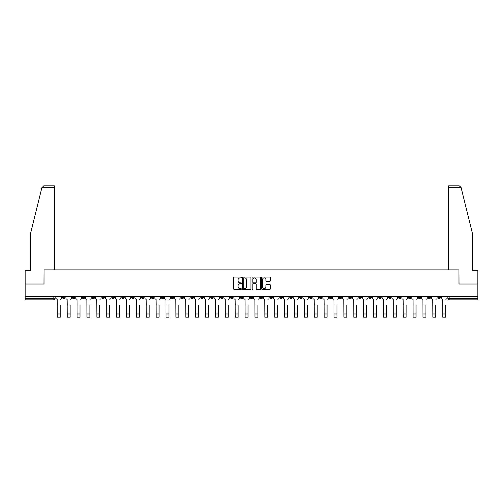<?xml version="1.0" encoding="UTF-8"?>
<svg xmlns="http://www.w3.org/2000/svg" width="503" height="503" viewBox="0 0 503 503"><rect width="100%" height="100%" fill="white"/><g stroke="black" fill="none" stroke-linecap="round" stroke-linejoin="round"><path stroke-width="0.75" d="M241.365 277.474A0.434 0.434 0 0 0 240.931 277.034L234.323 277.034A0.622 0.622 0 0 0 233.7 277.656L233.7 288.848A0.622 0.622 0 0 0 234.323 289.47L240.931 289.47A0.434 0.434 0 0 0 241.365 289.036A0.434 0.434 0 0 0 240.931 288.603L240.076 288.603A1.987 1.987 0 0 1 238.082 286.609L238.082 285.679A1.987 1.987 0 0 1 240.076 283.692L240.931 283.692A0.434 0.434 0 0 0 241.365 283.252A0.434 0.434 0 0 0 240.931 282.818L240.076 282.818A1.987 1.987 0 0 1 238.082 280.831L238.082 279.894A1.987 1.987 0 0 1 240.076 277.908L240.931 277.908A0.434 0.434 0 0 0 241.365 277.474M388.593 296.619L388.593 297.317L391.127 297.317A1.27 1.27 0 0 1 389.856 298.587A1.27 1.27 0 0 1 388.593 297.317L388.593 296.619M329.295 296.619L329.295 297.317L331.829 297.317A1.27 1.27 0 0 1 330.559 298.587A1.27 1.27 0 0 1 329.295 297.317L329.295 296.619M319.411 296.619L319.411 297.317L321.945 297.317A1.27 1.27 0 0 1 320.681 298.587A1.27 1.27 0 0 1 319.411 297.317L319.411 296.619M260.114 296.619L260.114 297.317L262.648 297.317A1.27 1.27 0 0 1 261.384 298.587A1.27 1.27 0 0 1 260.114 297.317L260.114 296.619M250.23 296.619L250.23 297.317L252.77 297.317A1.27 1.27 0 0 1 251.5 298.587A1.27 1.27 0 0 1 250.23 297.317L250.23 296.619M240.352 296.619L240.352 297.317L242.886 297.317A1.27 1.27 0 0 1 241.616 298.587A1.27 1.27 0 0 1 240.352 297.317L240.352 296.619M220.584 296.619L220.584 297.317L223.118 297.317A1.27 1.27 0 0 1 221.854 298.587A1.27 1.27 0 0 1 220.584 297.317L220.584 296.619M200.823 297.317L200.823 296.619L200.823 297.317A1.27 1.27 0 0 0 202.087 298.587A1.27 1.27 0 0 1 200.823 297.317L203.357 297.317A1.27 1.27 0 0 1 202.087 298.587A1.27 1.27 0 0 0 203.357 297.317L203.357 296.619L203.357 297.317M190.939 297.317L190.939 296.619L190.939 297.317A1.27 1.27 0 0 0 192.203 298.587A1.27 1.27 0 0 1 190.939 297.317L193.473 297.317A1.27 1.27 0 0 1 192.203 298.587M181.055 297.317L181.055 296.619L181.055 297.317A1.27 1.27 0 0 0 182.319 298.587A1.27 1.27 0 0 1 181.055 297.317L183.589 297.317A1.27 1.27 0 0 1 182.319 298.587A1.27 1.27 0 0 0 183.589 297.317L183.589 296.619L183.589 297.317M171.171 296.619L171.171 297.317L173.705 297.317A1.27 1.27 0 0 1 172.441 298.587A1.27 1.27 0 0 1 171.171 297.317L171.171 296.619M161.287 296.619L161.287 297.317L163.821 297.317A1.27 1.27 0 0 1 162.557 298.587A1.27 1.27 0 0 1 161.287 297.317L161.287 296.619M151.409 296.619L151.409 297.317L153.943 297.317A1.27 1.27 0 0 1 152.673 298.587A1.27 1.27 0 0 1 151.409 297.317L151.409 296.619M141.525 297.317L141.525 296.619L141.525 297.317A1.27 1.27 0 0 0 142.789 298.587A1.27 1.27 0 0 1 141.525 297.317L144.059 297.317A1.27 1.27 0 0 1 142.789 298.587M121.757 297.317L121.757 296.619L121.757 297.317A1.27 1.27 0 0 0 123.028 298.587A1.27 1.27 0 0 1 121.757 297.317L124.291 297.317A1.27 1.27 0 0 1 123.028 298.587A1.27 1.27 0 0 0 124.291 297.317L124.291 296.619L124.291 297.317M111.873 297.317L111.873 296.619L111.873 297.317A1.27 1.27 0 0 0 113.144 298.587A1.27 1.27 0 0 1 111.873 297.317L114.407 297.317A1.27 1.27 0 0 1 113.144 298.587A1.27 1.27 0 0 0 114.407 297.317L114.407 296.619L114.407 297.317M101.996 297.317L101.996 296.619L101.996 297.317A1.27 1.27 0 0 0 103.26 298.587A1.27 1.27 0 0 1 101.996 297.317L104.53 297.317A1.27 1.27 0 0 1 103.26 298.587A1.27 1.27 0 0 0 104.53 297.317L104.53 296.619L104.53 297.317M92.112 297.317L92.112 296.619L92.112 297.317A1.27 1.27 0 0 0 93.376 298.587A1.27 1.27 0 0 1 92.112 297.317L94.646 297.317A1.27 1.27 0 0 1 93.376 298.587M82.228 297.317L82.228 296.619L82.228 297.317A1.27 1.27 0 0 0 83.498 298.587A1.27 1.27 0 0 1 82.228 297.317L84.762 297.317A1.27 1.27 0 0 1 83.498 298.587A1.27 1.27 0 0 0 84.762 297.317L84.762 296.619L84.762 297.317M72.344 297.317L72.344 296.619L72.344 297.317A1.27 1.27 0 0 0 73.614 298.587A1.27 1.27 0 0 1 72.344 297.317L74.878 297.317A1.27 1.27 0 0 1 73.614 298.587A1.27 1.27 0 0 0 74.878 297.317L74.878 296.619L74.878 297.317M269.671 281.422A0.622 0.622 0 0 0 270.293 280.8L270.293 277.656A0.622 0.622 0 0 0 269.671 277.034L262.333 277.034A0.622 0.622 0 0 0 261.711 277.656L261.711 288.848A0.622 0.622 0 0 0 262.333 289.47L269.671 289.47A0.622 0.622 0 0 0 270.293 288.848L270.293 285.056A0.622 0.622 0 0 0 269.671 284.434L266.533 284.434A0.622 0.622 0 0 0 265.911 285.056L265.911 286.936A1.666 1.666 0 0 1 264.245 288.603A1.666 1.666 0 0 1 262.585 286.936L262.585 279.567A1.666 1.666 0 0 1 264.245 277.908A1.666 1.666 0 0 1 265.911 279.567L265.911 280.8A0.622 0.622 0 0 0 266.533 281.422L269.671 281.422M41.85 187.72L43.805 185.821L54.355 185.821L54.355 187.72L41.85 187.72L30.595 233.335L30.595 270.708L25.15 270.708L25.15 284.013L44.031 284.013L44.031 269.885L458.969 269.885L458.969 284.013L477.85 284.013L477.85 296.619L25.15 296.619L25.15 298.587L55.116 298.587L55.116 296.619M25.15 284.013L25.15 296.619M250.953 277.656A0.622 0.622 0 0 0 250.337 277.034L242.999 277.034A0.622 0.622 0 0 0 242.377 277.656L242.377 288.848A0.622 0.622 0 0 0 242.999 289.47L250.337 289.47A0.622 0.622 0 0 0 250.953 288.848L250.953 277.656M252.663 277.034L260.001 277.034A0.622 0.622 0 0 1 260.623 277.656L260.623 288.848A0.622 0.622 0 0 1 260.001 289.47L256.863 289.47A0.622 0.622 0 0 1 256.241 288.848L256.241 284.314A0.622 0.622 0 0 0 255.618 283.692L253.537 283.692A0.622 0.622 0 0 0 252.915 284.314L252.915 289.036A0.434 0.434 0 0 1 252.481 289.47A0.434 0.434 0 0 1 252.047 289.036L252.047 277.656A0.622 0.622 0 0 1 252.663 277.034M447.884 296.619L447.884 298.587L477.85 298.587L477.85 299.851L449.154 299.851A1.27 1.27 0 0 1 447.884 298.587A1.27 1.27 0 0 0 449.154 299.851L449.154 296.619M477.85 296.619L477.85 298.587M55.116 298.587A1.27 1.27 0 0 1 53.846 299.851L25.15 299.851L25.15 298.587M440.534 297.317L440.534 296.619L440.534 297.317A1.27 1.27 0 0 1 439.27 298.587A1.27 1.27 0 0 1 438 297.317L440.534 297.317A1.27 1.27 0 0 1 439.27 298.587M438 296.619L438 297.317M430.656 296.619L430.656 297.317A1.27 1.27 0 0 1 429.386 298.587A1.27 1.27 0 0 1 428.122 297.317A1.27 1.27 0 0 0 429.386 298.587M428.122 296.619L428.122 297.317L430.656 297.317M420.772 296.619L420.772 297.317A1.27 1.27 0 0 1 419.502 298.587A1.27 1.27 0 0 1 418.238 297.317L420.772 297.317A1.27 1.27 0 0 1 419.502 298.587M418.238 296.619L418.238 297.317M410.888 296.619L410.888 297.317A1.27 1.27 0 0 1 409.624 298.587A1.27 1.27 0 0 1 408.354 297.317A1.27 1.27 0 0 0 409.624 298.587M408.354 296.619L408.354 297.317L410.888 297.317M401.004 296.619L401.004 297.317A1.27 1.27 0 0 1 399.74 298.587A1.27 1.27 0 0 1 398.47 297.317L401.004 297.317M398.47 296.619L398.47 297.317M391.127 296.619L391.127 297.317A1.27 1.27 0 0 1 389.856 298.587M381.243 296.619L381.243 297.317A1.27 1.27 0 0 1 379.972 298.587A1.27 1.27 0 0 1 378.709 297.317L381.243 297.317M378.709 296.619L378.709 297.317M371.359 296.619L371.359 297.317A1.27 1.27 0 0 1 370.089 298.587A1.27 1.27 0 0 1 368.825 297.317L371.359 297.317M368.825 296.619L368.825 297.317M361.475 296.619L361.475 297.317A1.27 1.27 0 0 1 360.211 298.587A1.27 1.27 0 0 1 358.941 297.317A1.27 1.27 0 0 0 360.211 298.587M358.941 296.619L358.941 297.317L361.475 297.317M351.591 296.619L351.591 297.317A1.27 1.27 0 0 1 350.327 298.587A1.27 1.27 0 0 1 349.057 297.317L351.591 297.317M349.057 296.619L349.057 297.317M341.713 296.619L341.713 297.317A1.27 1.27 0 0 1 340.443 298.587A1.27 1.27 0 0 1 339.179 297.317L341.713 297.317M339.179 296.619L339.179 297.317M331.829 296.619L331.829 297.317M321.945 296.619L321.945 297.317L321.945 296.619M312.061 296.619L312.061 297.317A1.27 1.27 0 0 1 310.797 298.587A1.27 1.27 0 0 1 309.527 297.317L312.061 297.317M309.527 296.619L309.527 297.317M302.177 296.619L302.177 297.317A1.27 1.27 0 0 1 300.913 298.587A1.27 1.27 0 0 1 299.643 297.317L302.177 297.317M299.643 296.619L299.643 297.317M292.3 296.619L292.3 297.317A1.27 1.27 0 0 1 291.03 298.587A1.27 1.27 0 0 1 289.766 297.317L292.3 297.317M289.766 296.619L289.766 297.317M282.416 296.619L282.416 297.317A1.27 1.27 0 0 1 281.146 298.587A1.27 1.27 0 0 1 279.882 297.317L282.416 297.317M279.882 296.619L279.882 297.317M272.532 296.619L272.532 297.317A1.27 1.27 0 0 1 271.268 298.587A1.27 1.27 0 0 1 269.998 297.317L272.532 297.317M269.998 296.619L269.998 297.317M262.648 296.619L262.648 297.317A1.27 1.27 0 0 1 261.384 298.587M252.77 296.619L252.77 297.317M242.886 297.317L242.886 296.619L242.886 297.317A1.27 1.27 0 0 1 241.616 298.587M233.002 296.619L233.002 297.317A1.27 1.27 0 0 1 231.732 298.587A1.27 1.27 0 0 1 230.468 297.317A1.27 1.27 0 0 0 231.732 298.587A1.27 1.27 0 0 0 233.002 297.317L230.468 297.317L230.468 296.619M223.118 297.317L223.118 296.619L223.118 297.317A1.27 1.27 0 0 1 221.854 298.587M213.234 296.619L213.234 297.317A1.27 1.27 0 0 1 211.97 298.587A1.27 1.27 0 0 1 210.7 297.317A1.27 1.27 0 0 0 211.97 298.587M210.7 296.619L210.7 297.317L213.234 297.317M193.473 296.619L193.473 297.317L193.473 296.619M173.705 297.317L173.705 296.619L173.705 297.317A1.27 1.27 0 0 1 172.441 298.587M163.821 297.317L163.821 296.619L163.821 297.317A1.27 1.27 0 0 1 162.557 298.587M153.943 297.317L153.943 296.619L153.943 297.317A1.27 1.27 0 0 1 152.673 298.587M144.059 296.619L144.059 297.317L144.059 296.619M134.175 297.317L134.175 296.619L134.175 297.317A1.27 1.27 0 0 1 132.911 298.587A1.27 1.27 0 0 1 131.641 297.317L134.175 297.317A1.27 1.27 0 0 1 132.911 298.587M131.641 296.619L131.641 297.317M94.646 296.619L94.646 297.317L94.646 296.619M65 296.619L65 297.317A1.27 1.27 0 0 1 63.73 298.587A1.27 1.27 0 0 1 62.466 297.317A1.27 1.27 0 0 0 63.73 298.587A1.27 1.27 0 0 0 65 297.317L65 296.619M62.466 296.619L62.466 297.317L65 297.317M243.678 277.908A0.434 0.434 0 0 0 243.245 278.341L243.245 288.169A0.434 0.434 0 0 0 243.678 288.603L244.584 288.603A1.987 1.987 0 0 0 246.571 286.609L246.571 279.894A1.987 1.987 0 0 0 244.584 277.908L243.678 277.908M256.241 279.599A1.666 1.666 0 0 0 254.581 277.939A1.666 1.666 0 0 0 252.915 279.599L252.915 282.196A0.622 0.622 0 0 0 253.537 282.818L255.618 282.818A0.622 0.622 0 0 0 256.241 282.196L256.241 279.599M55.971 297.952L55.971 296.619L55.971 297.952A1.27 1.27 180 0 0 57.235 299.216L57.329 305.239M57.235 299.216L57.329 317.179L60.247 317.179L60.247 305.239M60.341 299.216A1.27 1.27 180 0 0 61.605 297.952L61.605 296.619M65.855 297.952L65.855 296.619L65.855 297.952A1.27 1.27 70.7 0 0 67.119 299.216L67.213 305.239M67.119 299.216L67.213 317.179L70.131 317.179L70.131 305.239M75.733 297.952L75.733 296.619L75.733 297.952A1.27 1.27 70.7 0 0 77.003 299.216L77.097 305.239M77.003 299.216L77.097 317.179L80.008 317.179L80.008 305.239M54.355 269.885L54.355 187.72M43.962 284.013L44.031 269.885M477.85 284.013L477.85 270.708L472.405 270.708L472.405 233.335L461.037 187.267L459.195 185.821L448.645 185.821L448.645 269.885M459.038 284.013L458.969 269.885M70.225 299.216A1.27 1.27 70.7 0 0 71.489 297.952L71.489 296.619M80.109 299.216A1.27 1.27 70.7 0 0 81.373 297.952L81.373 296.619M85.617 297.952L85.617 296.619L85.617 297.952A1.27 1.27 70.7 0 0 86.887 299.216L86.981 305.239M86.887 299.216L86.981 317.179L89.892 317.179L89.892 305.239M95.501 297.952L95.501 296.619L95.501 297.952A1.27 1.27 70.7 0 0 96.765 299.216L96.865 305.239M96.765 299.216L96.865 317.179L99.776 317.179L99.776 305.239M105.385 297.952L105.385 296.619L105.385 297.952A1.27 1.27 70.7 0 0 106.649 299.216L106.743 305.239M106.649 299.216L106.743 317.179L109.66 317.179L109.66 305.239M89.987 299.216A1.27 1.27 70.7 0 0 91.257 297.952L91.257 296.619M99.871 299.216A1.27 1.27 70.7 0 0 101.141 297.952L101.141 296.619M109.755 299.216A1.27 1.27 70.7 0 0 111.018 297.952L111.018 296.619M115.262 297.952L115.262 296.619L115.262 297.952A1.27 1.27 70.7 0 0 116.533 299.216L116.627 305.239M116.533 299.216L116.627 317.179L119.544 317.179L119.544 305.239M119.639 299.216A1.27 1.27 70.7 0 0 120.902 297.952L120.902 296.619M125.146 297.952L125.146 296.619L125.146 297.952A1.27 1.27 70.7 0 0 126.416 299.216L126.511 305.239M126.416 299.216L126.511 317.179L129.422 317.179L129.422 305.239M129.516 299.216A1.27 1.27 70.7 0 0 130.786 297.952L130.786 296.619M135.03 297.952L135.03 296.619L135.03 297.952A1.27 1.27 70.7 0 0 136.3 299.216L136.395 305.239M136.3 299.216L136.395 317.179L139.306 317.179L139.306 305.239M139.4 299.216A1.27 1.27 70.7 0 0 140.67 297.952L140.67 296.619M144.914 297.952L144.914 296.619L144.914 297.952A1.27 1.27 70.7 0 0 146.178 299.216L146.272 305.239M146.178 299.216L146.272 317.179L149.19 317.179L149.19 305.239M149.284 299.216A1.27 1.27 70.7 0 0 150.554 297.952L150.554 296.619M154.798 297.952L154.798 296.619L154.798 297.952A1.27 1.27 70.7 0 0 156.062 299.216L156.156 305.239M156.062 299.216L156.156 317.179L159.074 317.179L159.074 305.239M159.168 299.216A1.27 1.27 70.7 0 0 160.432 297.952L160.432 296.619M164.676 297.952L164.676 296.619L164.676 297.952A1.27 1.27 70.7 0 0 165.946 299.216L166.04 305.239M165.946 299.216L166.04 317.179L168.958 317.179L168.958 305.239M169.052 299.216A1.27 1.27 70.7 0 0 170.316 297.952L170.316 296.619M174.56 297.952L174.56 296.619L174.56 297.952A1.27 1.27 70.7 0 0 175.83 299.216L175.924 305.239M175.83 299.216L175.924 317.179L178.835 317.179L178.835 305.239M178.93 299.216A1.27 1.27 70.7 0 0 180.2 297.952L180.2 296.619M184.444 297.952L184.444 296.619L184.444 297.952A1.27 1.27 70.7 0 0 185.714 299.216L185.808 305.239M185.714 299.216L185.808 317.179L188.719 317.179L188.719 305.239M188.814 299.216A1.27 1.27 70.7 0 0 190.084 297.952L190.084 296.619M194.328 297.952L194.328 296.619L194.328 297.952A1.27 1.27 70.7 0 0 195.592 299.216L195.686 305.239M195.592 299.216L195.686 317.179L198.603 317.179L198.603 305.239M198.698 299.216A1.27 1.27 70.7 0 0 199.968 297.952L199.968 296.619M204.212 297.952L204.212 296.619L204.212 297.952A1.27 1.27 70.7 0 0 205.476 299.216L205.57 305.239M205.476 299.216L205.57 317.179L208.487 317.179L208.487 305.239M208.582 299.216A1.27 1.27 70.7 0 0 209.845 297.952L209.845 296.619M214.089 297.952L214.089 296.619L214.089 297.952A1.27 1.27 70.7 0 0 215.359 299.216L215.454 305.239M215.359 299.216L215.454 317.179L218.365 317.179L218.365 305.239M218.465 299.216A1.27 1.27 70.7 0 0 219.729 297.952L219.729 296.619M223.973 297.952L223.973 296.619L223.973 297.952A1.27 1.27 70.7 0 0 225.243 299.216L225.338 305.239M225.243 299.216L225.338 317.179L228.249 317.179L228.249 305.239M228.343 299.216A1.27 1.27 70.7 0 0 229.613 297.952L229.613 296.619M233.857 297.952L233.857 296.619L233.857 297.952A1.27 1.27 70.7 0 0 235.121 299.216L235.222 305.239M235.121 299.216L235.222 317.179L238.133 317.179L238.133 305.239M238.227 299.216A1.27 1.27 70.7 0 0 239.497 297.952L239.497 296.619M243.741 297.952L243.741 296.619L243.741 297.952A1.27 1.27 70.7 0 0 245.005 299.216L245.099 305.239M245.005 299.216L245.099 317.179L248.017 317.179L248.017 305.239M248.111 299.216A1.27 1.27 70.7 0 0 249.375 297.952L249.375 296.619M253.625 297.952L253.625 296.619L253.625 297.952A1.27 1.27 70.7 0 0 254.889 299.216L254.983 305.239M254.889 299.216L254.983 317.179L257.901 317.179L257.901 305.239M257.995 299.216A1.27 1.27 70.7 0 0 259.259 297.952L259.259 296.619M263.503 297.952L263.503 296.619L263.503 297.952A1.27 1.27 70.7 0 0 264.773 299.216L264.867 305.239M264.773 299.216L264.867 317.179L267.778 317.179L267.778 305.239M267.879 299.216A1.27 1.27 70.7 0 0 269.143 297.952L269.143 296.619M273.387 297.952L273.387 296.619L273.387 297.952A1.27 1.27 70.7 0 0 274.657 299.216L274.751 305.239M274.657 299.216L274.751 317.179L277.662 317.179L277.662 305.239M277.757 299.216A1.27 1.27 70.7 0 0 279.027 297.952L279.027 296.619M283.271 297.952L283.271 296.619L283.271 297.952A1.27 1.27 70.7 0 0 284.535 299.216L284.635 305.239M284.535 299.216L284.635 317.179L287.546 317.179L287.546 305.239M287.641 299.216A1.27 1.27 70.7 0 0 288.911 297.952L288.911 296.619M293.155 297.952L293.155 296.619L293.155 297.952A1.27 1.27 70.7 0 0 294.418 299.216L294.513 305.239M294.418 299.216L294.513 317.179L297.43 317.179L297.43 305.239M297.524 299.216A1.27 1.27 70.7 0 0 298.788 297.952L298.788 296.619M303.032 297.952L303.032 296.619L303.032 297.952A1.27 1.27 70.7 0 0 304.302 299.216L304.397 305.239M304.302 299.216L304.397 317.179L307.314 317.179L307.314 305.239M307.408 299.216A1.27 1.27 70.7 0 0 308.672 297.952L308.672 296.619M312.916 297.952L312.916 296.619L312.916 297.952A1.27 1.27 70.7 0 0 314.186 299.216L314.281 305.239M314.186 299.216L314.281 317.179L317.192 317.179L317.192 305.239M317.286 299.216A1.27 1.27 70.7 0 0 318.556 297.952L318.556 296.619M322.8 297.952L322.8 296.619L322.8 297.952A1.27 1.27 70.7 0 0 324.07 299.216L324.165 305.239M324.07 299.216L324.165 317.179L327.076 317.179L327.076 305.239M327.17 299.216A1.27 1.27 70.7 0 0 328.44 297.952L328.44 296.619M332.684 297.952L332.684 296.619L332.684 297.952A1.27 1.27 70.7 0 0 333.948 299.216L334.042 305.239M333.948 299.216L334.042 317.179L336.96 317.179L336.96 305.239M337.054 299.216A1.27 1.27 70.7 0 0 338.324 297.952L338.324 296.619M342.568 297.952L342.568 296.619L342.568 297.952A1.27 1.27 70.7 0 0 343.832 299.216L343.926 305.239M343.832 299.216L343.926 317.179L346.844 317.179L346.844 305.239M346.938 299.216A1.27 1.27 70.7 0 0 348.202 297.952L348.202 296.619M352.446 297.952L352.446 296.619L352.446 297.952A1.27 1.27 70.7 0 0 353.716 299.216L353.81 305.239M353.716 299.216L353.81 317.179L356.728 317.179L356.728 305.239M356.822 299.216A1.27 1.27 70.7 0 0 358.086 297.952L358.086 296.619M362.33 297.952L362.33 296.619L362.33 297.952A1.27 1.27 70.7 0 0 363.6 299.216L363.694 305.239M363.6 299.216L363.694 317.179L366.605 317.179L366.605 305.239M366.7 299.216A1.27 1.27 70.7 0 0 367.97 297.952L367.97 296.619M372.214 297.952L372.214 296.619L372.214 297.952A1.27 1.27 70.7 0 0 373.484 299.216L373.578 305.239M373.484 299.216L373.578 317.179L376.489 317.179L376.489 305.239M376.584 299.216A1.27 1.27 70.7 0 0 377.854 297.952L377.854 296.619M382.098 297.952L382.098 296.619L382.098 297.952A1.27 1.27 70.7 0 0 383.361 299.216L383.456 305.239M383.361 299.216L383.456 317.179L386.373 317.179L386.373 305.239M386.467 299.216A1.27 1.27 70.7 0 0 387.738 297.952L387.738 296.619M391.982 297.952L391.982 296.619L391.982 297.952A1.27 1.27 70.7 0 0 393.245 299.216L393.34 305.239M393.245 299.216L393.34 317.179L396.257 317.179L396.257 305.239M396.351 299.216A1.27 1.27 70.7 0 0 397.615 297.952L397.615 296.619M401.859 297.952L401.859 296.619L401.859 297.952A1.27 1.27 70.7 0 0 403.129 299.216L403.224 305.239M403.129 299.216L403.224 317.179L406.135 317.179L406.135 305.239M406.235 299.216A1.27 1.27 70.7 0 0 407.499 297.952L407.499 296.619M411.743 297.952L411.743 296.619L411.743 297.952A1.27 1.27 70.7 0 0 413.013 299.216L413.108 305.239M413.013 299.216L413.108 317.179L416.019 317.179L416.019 305.239M416.113 299.216A1.27 1.27 70.7 0 0 417.383 297.952L417.383 296.619M421.627 297.952L421.627 296.619L421.627 297.952A1.27 1.27 70.7 0 0 422.891 299.216L422.992 305.239M422.891 299.216L422.992 317.179L425.903 317.179L425.903 305.239M425.997 299.216A1.27 1.27 70.7 0 0 427.267 297.952L427.267 296.619M431.511 297.952L431.511 296.619L431.511 297.952A1.27 1.27 70.7 0 0 432.775 299.216L432.869 305.239M432.775 299.216L432.869 317.179L435.787 317.179L435.787 305.239M435.881 299.216A1.27 1.27 70.7 0 0 437.145 297.952L437.145 296.619M441.395 297.952L441.395 296.619L441.395 297.952A1.27 1.27 70.7 0 0 442.659 299.216L442.753 305.239M442.659 299.216L442.753 317.179L445.671 317.179L445.671 305.239M445.765 299.216A1.27 1.27 70.7 0 0 447.029 297.952L447.029 296.619M53.846 296.619L53.846 299.851M60.247 313.979L57.329 313.979M461.15 187.72L448.645 187.72M70.131 313.979L67.213 313.979M80.008 313.979L77.097 313.979M89.892 313.979L86.981 313.979M99.776 313.979L96.865 313.979M109.66 313.979L106.743 313.979M119.544 313.979L116.627 313.979M129.422 313.979L126.511 313.979M139.306 313.979L136.395 313.979M149.19 313.979L146.272 313.979M159.074 313.979L156.156 313.979M168.958 313.979L166.04 313.979M178.835 313.979L175.924 313.979M188.719 313.979L185.808 313.979M198.603 313.979L195.686 313.979M208.487 313.979L205.57 313.979M218.365 313.979L215.454 313.979M228.249 313.979L225.338 313.979M238.133 313.979L235.222 313.979M248.017 313.979L245.099 313.979M257.901 313.979L254.983 313.979M267.778 313.979L264.867 313.979M277.662 313.979L274.751 313.979M287.546 313.979L284.635 313.979M297.43 313.979L294.513 313.979M307.314 313.979L304.397 313.979M317.192 313.979L314.281 313.979M327.076 313.979L324.165 313.979M336.96 313.979L334.042 313.979M346.844 313.979L343.926 313.979M356.728 313.979L353.81 313.979M366.605 313.979L363.694 313.979M376.489 313.979L373.578 313.979M386.373 313.979L383.456 313.979M396.257 313.979L393.34 313.979M406.135 313.979L403.224 313.979M416.019 313.979L413.108 313.979M425.903 313.979L422.992 313.979M435.787 313.979L432.869 313.979M445.671 313.979L442.753 313.979"/></g></svg>
